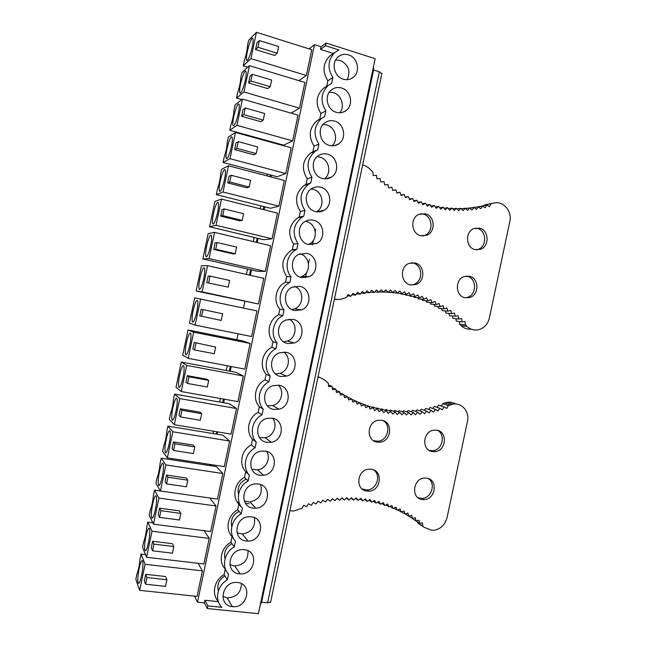 <?xml version="1.0" encoding="UTF-8"?>
<svg xmlns="http://www.w3.org/2000/svg" width="646" height="646" viewBox="0 0 646 646"><rect width="100%" height="100%" fill="white"/><g stroke="black" fill="none" stroke-linecap="round" stroke-linejoin="round"><path stroke-width="0.97" d="M139.649 590.355L145.1 564.305L202.408 570.862L197.046 596.387L139.649 590.355L135.838 579.26L136.904 574.141C138.381 570.37 139.423 565.387 140.029 559.218L141.094 554.098L145.495 554.615M147.789 522.138L152.028 531.206L146.569 557.272L142.524 547.307L143.59 542.188C145.1 538.279 146.141 533.305 146.715 527.257L147.789 522.138L152.836 522.792M154.483 490.152L158.964 498.082L153.506 524.164L149.21 515.338L150.284 510.219C151.818 506.181 152.86 501.199 153.409 495.272L154.483 490.152L160.41 490.984M165.901 464.934L160.434 491.033L155.904 483.345L156.978 478.226C158.536 474.059 159.578 469.069 160.103 463.271L161.177 458.151L216.281 466.573L222.83 473.518L165.901 464.934L161.177 458.151M172.837 431.778L167.371 457.893L162.598 451.344L163.672 446.216C165.263 441.912 166.305 436.93 166.805 431.253L167.879 426.126L222.862 435.178L229.645 441.032L172.837 431.778L167.879 426.126M179.782 398.598L174.315 424.721L169.3 419.319L170.374 414.191C171.989 409.758 173.039 404.767 173.508 399.22L174.581 394.084L229.451 403.774L236.468 408.53L179.782 398.598L174.581 394.084M186.734 365.394L181.26 391.541L176.003 387.269L181.292 362.026L236.04 372.346L243.292 376.004L186.734 365.394L181.292 362.026M193.687 332.173L188.212 358.336L182.713 355.211L188.002 329.953L242.638 340.902L250.115 343.462L193.687 332.173L188.002 329.953M195.165 325.108L189.431 323.129L194.712 297.854L256.955 310.904L251.569 336.542L195.165 325.108L200.64 298.936M196.142 291.031L258.4 303.975L263.786 278.321L207.6 265.676L201.439 265.748L196.142 291.031L202.125 291.863L207.6 265.676M202.868 258.917L257.245 271.272L265.24 271.393L270.626 245.722L214.569 232.39L208.157 233.61L202.868 258.917L209.086 258.602L214.569 232.39M209.587 226.778L263.851 239.771L272.079 238.794L277.473 213.107L221.538 199.097L214.884 201.463L209.587 226.778L216.047 225.317L221.538 199.097M216.313 194.624L270.464 208.254L278.927 206.171L284.321 180.468L228.514 165.772L221.618 169.292L220.536 174.444C220.254 179.112 219.204 184.126 217.395 189.48L216.313 194.624L223.023 192.015L228.514 165.772M223.048 162.453L277.077 176.713L285.774 173.524L291.168 147.813L235.491 132.438L228.353 137.105L227.271 142.265C227.012 146.804 225.971 151.818 224.13 157.301L223.048 162.453L229.992 158.69L235.491 132.438M229.782 130.266L283.699 145.164L292.63 140.868L298.024 115.133L242.476 99.08L235.087 104.902L234.014 110.062C233.779 114.471 232.73 119.486 230.864 125.106L229.782 130.266L236.977 125.348L242.476 99.08M236.525 98.055L243.954 91.982L249.461 65.698L241.83 72.683L240.756 77.843C240.546 82.123 239.496 87.145 237.607 92.895L236.525 98.055L241.83 99.589M243.267 65.827L250.947 58.6L256.446 32.3L248.581 40.44L247.499 45.6C247.321 49.758 246.271 54.781 244.35 60.667L243.267 65.827L247.822 67.2M145.1 564.305L141.094 554.098M140.384 563.813C141.555 560.413 142.37 559.711 142.831 561.713C143.218 566.841 142.403 573.002 140.384 580.173C139.52 582.724 138.833 583.718 138.309 583.16C137.041 581.957 138.365 569.732 140.384 563.813M147.126 531.601C148.354 528.008 149.202 527.249 149.686 529.308C150.058 534.274 149.25 540.282 147.256 547.34C146.343 550.061 145.608 551.127 145.059 550.529C143.824 549.294 145.116 537.561 147.126 531.601M153.869 499.382C155.153 495.587 156.049 494.747 156.542 496.879C156.897 501.667 156.098 507.538 154.136 514.491C153.167 517.389 152.391 518.52 151.818 517.898C150.607 516.63 151.875 505.358 153.869 499.382M160.612 467.139C161.968 463.134 162.897 462.229 163.406 464.409C163.753 469.036 162.954 474.778 161.016 481.617C159.982 484.702 159.174 485.913 158.577 485.251C157.681 481.569 158.359 475.529 160.612 467.139M167.362 434.871C168.784 430.664 169.753 429.671 170.278 431.908C170.601 436.381 169.809 441.985 167.895 448.72C166.813 451.998 165.957 453.29 165.336 452.596C164.455 449.043 165.134 443.14 167.362 434.871M174.121 402.595C175.607 398.162 176.616 397.088 177.157 399.373C177.464 403.693 176.673 409.168 174.783 415.814C173.637 419.286 172.74 420.667 172.094 419.94C171.238 416.517 171.917 410.735 174.121 402.595M180.88 370.295C182.43 365.636 183.48 364.473 184.037 366.799C184.328 370.974 183.545 376.335 181.679 382.884C180.468 386.566 179.531 388.028 178.861 387.277C178.021 383.974 178.7 378.314 180.88 370.295M187.639 337.979C189.262 333.094 190.36 331.834 190.917 334.192C191.192 338.229 190.417 343.47 188.575 349.93C187.3 353.822 186.323 355.381 185.628 354.606C184.813 351.424 185.483 345.876 187.639 337.979M194.406 305.639C196.101 300.519 197.232 299.163 197.813 301.553C198.072 305.453 197.288 310.589 195.472 316.96C194.139 321.07 193.114 322.725 192.395 321.934C191.604 318.866 192.274 313.431 194.406 305.639M201.181 273.29C202.941 267.928 204.12 266.459 204.709 268.881C204.952 272.644 204.176 277.675 202.376 283.974C200.979 288.302 199.905 290.062 199.17 289.246C198.403 286.291 199.073 280.97 201.181 273.29M207.955 240.91C209.788 235.314 211.008 233.731 211.605 236.17C211.831 239.811 211.064 244.745 209.288 250.963C207.818 255.525 206.704 257.391 205.937 256.559C205.202 253.716 205.872 248.5 207.955 240.91M214.73 208.521C216.636 202.674 217.896 200.971 218.51 203.425C218.719 206.946 217.952 211.783 216.2 217.936C214.658 222.725 213.503 224.703 212.72 223.871C212.001 221.126 212.671 216.006 214.73 208.521M221.513 176.108C223.492 170.011 224.8 168.186 225.422 170.649C225.615 174.057 224.848 178.797 223.112 184.885C221.505 189.916 220.302 192.007 219.495 191.176C218.8 188.527 219.478 183.504 221.513 176.108M228.296 143.678C230.356 137.323 231.696 135.377 232.334 137.84C232.52 141.135 231.752 145.794 230.033 151.818C228.353 157.091 227.101 159.304 226.278 158.472C225.607 155.92 226.286 150.994 228.296 143.678M235.087 111.233C237.219 104.62 238.608 102.536 239.254 104.999C239.424 108.181 238.657 112.767 236.961 118.735C235.209 124.25 233.909 126.592 233.069 125.76C232.423 123.305 233.093 118.46 235.087 111.233M241.887 78.764C244.091 71.892 245.52 69.671 246.174 72.118C246.336 75.211 245.569 79.708 243.889 85.627C242.064 91.393 240.724 93.864 239.86 93.04C239.23 90.674 239.908 85.918 241.887 78.764M248.678 46.278C250.963 39.14 252.433 36.782 253.103 39.212C253.248 42.2 252.489 46.633 250.826 52.504C248.928 58.52 247.539 61.128 246.651 60.32C246.053 58.043 246.724 53.36 248.678 46.278M144.341 580.924L145.721 574.326L165.497 576.523L166.926 579.745L165.537 586.358L145.56 584.218L144.341 580.924M146.569 557.272L203.853 563.966L209.207 538.433L204.047 530.681M152.028 531.206L209.207 538.433M151.261 547.856L152.642 541.259L172.377 543.69L173.879 546.573L172.49 553.186L152.553 550.804L151.261 547.856M153.506 524.164L210.653 531.537L216.014 505.988L209.74 497.993M158.964 498.082L216.014 505.988M158.189 514.781L159.57 508.176L179.257 510.833L180.832 513.376L179.443 519.998L159.546 517.381L158.189 514.781M160.434 491.033L217.468 499.083L222.83 473.518M165.118 481.674L166.498 475.068L186.145 477.959L187.792 480.164L186.403 486.785L166.555 483.927L165.118 481.674M167.371 457.893L224.275 466.614L229.645 441.032M172.046 448.558L173.435 441.945L193.041 445.07L194.753 446.927L193.364 453.557L173.556 450.464L172.046 448.558M174.315 424.721L231.098 434.128L236.468 408.53M178.982 415.418L180.371 408.805L199.929 412.156L201.722 413.674L200.333 420.304L180.565 416.969L178.982 415.418M181.26 391.541L237.914 401.618L243.292 376.004M185.927 382.254L187.316 375.641L206.833 379.226L208.698 380.397L207.301 387.035L187.582 383.466L185.927 382.254M188.212 358.336L244.745 369.092L250.115 343.462M192.871 349.074L194.26 342.453L215.667 347.104L214.278 353.75L194.599 349.938L192.871 349.074M199.824 315.878L201.205 309.256L222.652 313.786L221.255 320.432L199.824 315.878M202.125 291.863L258.4 303.975M206.777 282.657L208.165 276.028L210.055 276.117L229.637 280.453L228.24 287.107L206.777 282.657L228.24 287.107M209.086 258.602L265.24 271.393M213.729 249.421L215.118 242.791L217.088 242.525L236.622 247.103L235.233 253.757L233.085 253.902L213.729 249.421L215.683 249.227L235.233 253.757M216.047 225.317L272.079 238.794M220.698 216.16L222.087 209.522L224.122 208.908L243.615 213.729L242.218 220.391L240.005 220.875L220.698 216.16L222.717 215.619L242.218 220.391M223.023 192.015L278.927 206.171M227.658 182.883L229.047 176.245L231.163 175.276L250.616 180.339L249.219 187.001L246.925 187.833L227.658 182.883L229.758 181.986L249.219 187.001M229.992 158.69L285.774 173.524M234.627 149.589L236.024 142.944L238.213 141.627L257.617 146.925L256.22 153.587L253.854 154.774L234.627 149.589L236.807 148.338L256.22 153.587M236.977 125.348L292.63 140.868M241.604 116.272L242.993 109.618L245.262 107.947L264.618 113.486L263.221 120.156L260.79 121.69L241.604 116.272L243.857 114.673L263.221 120.156M243.954 91.982L299.486 108.189L304.888 82.446L249.461 65.698M248.581 82.93L249.978 76.276L252.311 74.258L271.627 80.039L270.23 86.709L267.719 88.591L248.581 82.93L250.906 80.976L270.23 86.709M250.947 58.6L306.349 75.493L311.752 49.726L256.446 32.3M255.566 49.572L256.963 42.919L259.369 40.545L278.644 46.56L277.239 53.238L274.663 55.467L255.566 49.572L257.964 47.271L277.239 53.238M326.052 43.016L375.173 58.705L258.392 613.7L207.326 608.54L207.883 605.891L221.853 607.321C214.254 600.094 217.209 585.316 227.368 579.817L228.563 574.149C221.223 566.744 224.275 552.201 234.296 546.863L235.483 541.187C228.167 533.669 231.22 519.118 241.224 513.877L242.411 508.2C235.12 500.577 238.172 486.018 248.153 480.882L249.348 475.198C242.072 467.462 245.125 452.894 255.089 447.856L256.284 442.171C249.025 434.33 252.085 419.755 262.026 414.821L263.221 409.128C255.986 401.182 259.054 386.591 268.97 381.762L270.173 376.069C262.954 368.01 266.015 353.41 275.923 348.687L277.118 342.986C269.923 334.814 272.992 320.214 282.875 315.587L284.07 309.886C276.9 301.609 279.968 286.994 289.836 282.464L291.031 276.763C284.095 268.607 286.727 254.484 296.078 249.703L296.797 249.332L297.992 243.623C291.677 233.198 293.139 224.299 302.376 216.919L303.757 216.176L304.96 210.467C298.775 200.292 300.043 191.499 308.748 184.102L310.726 182.996L311.929 177.287C305.873 167.33 306.963 158.658 315.191 151.245L317.703 149.799L318.898 144.082C312.971 134.336 313.908 125.752 321.692 118.355L324.68 116.587L325.883 110.87C320.069 101.285 320.86 92.806 328.241 85.425L331.656 83.35L332.86 77.625C327.167 68.201 327.829 59.812 334.846 52.455L338.932 49.976L325.487 45.696L326.052 43.016L321.078 46.778L314.489 44.687L309.095 48.894M348.444 54.853C357.803 57.397 360.815 72.029 353.152 77.463C350.221 79.644 346.95 80.225 343.325 79.2C334.111 76.826 330.809 62.436 338.238 56.791C341.258 54.401 344.657 53.755 348.444 54.853M341.484 87.985C351.028 90.44 353.911 105.371 345.917 110.692C343.034 112.719 339.853 113.26 336.364 112.315C326.973 110.022 323.791 95.342 331.535 89.802C334.515 87.565 337.826 86.96 341.484 87.985M334.523 121.085C344.278 123.459 347.007 138.728 338.657 143.905C335.831 145.778 332.755 146.271 329.412 145.407C319.827 143.194 316.774 128.207 324.865 122.78C327.788 120.713 331.01 120.148 334.523 121.085M327.57 154.176C337.543 156.461 340.095 172.102 331.366 177.117C328.612 178.821 325.649 179.273 322.459 178.474C312.664 176.358 309.773 161.007 318.236 155.726C321.102 153.829 324.211 153.312 327.57 154.176M320.618 187.243C330.841 189.439 333.175 205.493 324.034 210.321C321.369 211.848 318.526 212.251 315.514 211.533C305.477 209.498 302.78 193.752 311.647 188.64C314.432 186.92 317.428 186.452 320.618 187.243M313.673 220.286C324.155 222.402 326.246 238.915 316.661 243.51L308.57 244.559C298.282 242.621 295.811 226.431 305.106 221.53C307.803 219.987 310.661 219.575 313.673 220.286M306.737 253.313C317.509 255.348 319.294 272.37 309.24 276.69L301.634 277.578C291.063 275.721 288.859 259.038 298.613 254.387L306.737 253.313M299.801 286.323C310.887 288.269 312.333 305.857 301.779 309.854L294.705 310.573C283.828 308.804 281.931 291.58 292.186 287.212L299.801 286.323M292.864 319.31C304.298 321.167 305.34 339.384 294.253 343.002L287.769 343.543C276.561 341.871 275.043 324.034 285.815 320.02L292.864 319.31M285.936 352.28C297.749 354.048 298.307 372.944 286.679 376.117L280.849 376.497C269.269 374.922 268.187 356.414 279.508 352.813L285.936 352.28M279.007 385.234C291.233 386.906 291.241 406.552 279.048 409.201L273.92 409.435C261.945 407.949 261.38 388.714 273.266 385.597L279.007 385.234M272.087 418.164C284.765 419.747 284.119 440.209 271.368 442.252L267.008 442.348C254.589 440.96 254.629 420.926 267.089 418.374L272.087 418.164M265.175 451.07C278.329 452.571 276.948 473.898 263.625 475.246L260.096 475.246C247.2 473.954 247.935 453.064 260.976 451.15L265.175 451.07M258.263 483.967C271.942 485.372 269.705 507.619 255.848 508.192L253.184 508.127C239.779 506.932 241.321 485.114 254.92 483.943L258.263 483.967M251.351 516.84C265.587 518.157 262.389 541.372 248.032 541.073L246.279 540.985C232.326 539.878 234.781 517.107 248.904 516.76L251.351 516.84M244.446 549.689C259.264 550.925 255.008 575.142 240.207 573.89L239.375 573.826C224.84 572.816 228.321 549.035 242.928 549.601L244.446 549.689M237.55 582.522C252.901 583.661 247.62 608.774 232.479 606.642L232.366 606.626C217.322 605.585 222.014 580.915 236.969 582.474L237.55 582.522M210.435 465.677L210.677 464.531M217.032 434.217L217.524 431.875M223.637 402.749L224.38 399.204M230.242 371.256L231.236 366.516M236.848 339.739L238.091 333.812M243.494 308.045L244.866 301.512M250.357 275.301L251.48 269.963M257.229 242.541L258.101 238.39M264.109 209.756L264.723 206.809M270.981 176.956L271.352 175.203M277.869 144.139L277.982 143.582M207.326 608.54L204.354 602.863L197.506 602.161L194.454 596.113M197.506 602.161L314.489 44.687M298.912 80.637L306.349 75.493M291.096 113.131L299.486 108.189M202.408 570.862L198.072 563.296M270.65 602.015L267.581 602.823L261.59 602.185L260.144 605.391M381.859 73.701L379.347 71.787L373.582 69.978L373.501 66.619M261.59 602.185L373.582 69.978M207.883 605.891L204.895 600.263L204.354 602.863M325.487 45.696L320.521 49.411L321.078 46.778M218.372 601.66L204.895 600.263M218.235 601.248C211.234 593.981 214.319 579.93 224.073 574.649L225.252 569.069C218.025 561.77 221.021 547.469 230.888 542.228L232.059 536.648C224.848 529.244 227.852 514.935 237.696 509.799L238.867 504.211C231.688 496.701 234.692 482.384 244.511 477.346L245.69 471.75C238.519 464.135 241.523 449.81 251.334 444.868L252.505 439.28C245.359 431.552 248.371 417.227 258.158 412.374L259.337 406.786C252.206 398.953 255.218 384.612 264.989 379.864L266.16 374.268C259.054 366.339 262.066 351.989 271.821 347.338L272.992 341.734C265.91 333.699 268.922 319.342 278.652 314.788L279.831 309.184C272.765 301.044 275.777 286.671 285.492 282.221L286.671 276.617C280.307 266.087 281.963 257.213 291.629 250.002L292.339 249.639L293.518 244.026C287.292 233.771 288.73 225.018 297.822 217.767L299.187 217.032L300.366 211.42C294.269 201.415 295.513 192.774 304.088 185.491L306.034 184.409L307.221 178.789C301.254 169.01 302.32 160.474 310.419 153.183L312.89 151.762L314.077 146.141C308.231 136.556 309.143 128.126 316.815 120.842L319.754 119.098L320.933 113.478C315.208 104.063 315.983 95.729 323.25 88.462L326.593 86.427M326.618 86.419L327.797 80.79C322.184 71.536 322.83 63.284 329.743 56.049L331.979 54.474M333.393 53.481L320.521 49.411M347.209 79.692C350.891 71.1 348.541 64.657 340.151 60.377L335.645 59.933M339.772 112.775C345.182 106.517 341.476 94.768 333.368 92.644L329.274 92.208M332.189 145.826C338.641 139.883 335.242 127.012 326.593 124.888L323.057 124.46M329.525 177.674L329.428 178.102M324.437 178.821C332.036 173.354 329.072 159.239 319.827 157.115L317 156.712M319.447 211.21L319.318 211.84M322.596 210.596L322.499 211.08M316.516 211.735C325.334 206.954 322.976 191.45 313.06 189.326L311.13 188.995M315.676 229.16L315.2 231.397M313.31 240.409L312.381 244.826M308.433 244.527L309.224 244.14C318.583 239.658 316.532 223.573 306.293 221.513L305.437 221.336M309.329 259.337L308.465 263.439M306.575 272.442L305.453 277.796M300.212 277.15L301.997 276.464C311.638 272.321 310.177 256.091 299.914 253.789M291.911 309.579L294.721 308.764C304.209 305.162 304.072 289.707 294.503 286.38M291.887 342.323L291.669 343.357M283.618 341.807L287.397 341.056C296.675 337.995 297.846 323.436 289.142 319.132M275.398 373.832L280.025 373.315C289.069 370.804 291.443 357.222 283.739 352.062M267.331 405.72L272.588 405.551C281.398 403.572 284.862 390.983 278.224 385.113M259.45 437.512L265.102 437.746C273.678 436.3 278.111 424.664 272.539 418.253M251.77 469.262L257.568 469.892C265.934 468.964 271.207 458.24 266.669 451.417M246.279 479.057C239.642 482.352 237.066 487.496 238.544 494.489M244.293 501.005L249.986 501.982C259.393 499.528 262.93 493.73 260.604 484.573M239.044 511.357C232.746 514.814 230.323 519.893 231.777 526.579M236.985 532.78L242.371 534.016C251.698 532.28 255.695 526.829 254.363 517.68M231.906 543.625C225.85 547.235 223.564 552.282 225.05 558.75M229.823 564.588L234.74 565.985C243.978 564.927 248.387 559.84 247.975 550.731M224.848 575.852C218.954 579.623 216.79 584.662 218.356 590.969M222.797 596.436L227.222 597.889C236.291 597.421 241.031 592.697 241.459 583.701M234.296 546.863L230.888 542.228M233.795 538.95L232.059 536.648M225.252 569.069L225.777 569.877M224.073 574.649L227.368 579.817M332.86 77.625L327.797 80.79M241.224 513.877L237.696 509.799M242.411 508.2L238.867 504.211M248.153 480.882L244.511 477.346M249.348 475.198L245.69 471.75M255.089 447.856L251.334 444.868M256.284 442.171L252.505 439.28M262.026 414.821L258.158 412.374M263.221 409.128L259.337 406.786M268.97 381.762L264.989 379.864M270.173 376.069L266.16 374.268M275.923 348.687L271.821 347.338M277.118 342.986L272.992 341.734M282.875 315.587L278.652 314.788M284.07 309.886L279.831 309.184M289.836 282.464L285.492 282.221M291.031 276.763L286.671 276.617M296.797 249.332L292.339 249.639M297.992 243.623L293.518 244.026M303.757 216.176L299.187 217.032M304.96 210.467L300.366 211.42M310.726 182.996L306.034 184.409M311.929 177.287L307.221 178.789M317.703 149.799L312.89 151.762M318.898 144.082L314.077 146.141M325.883 110.87L320.933 113.478M145.721 574.326L146.949 577.556L166.926 579.745M146.949 577.556L145.56 584.218M152.642 541.259L153.95 544.142L173.879 546.573M153.95 544.142L152.553 550.804M159.57 508.176L160.943 510.703L180.832 513.376M160.943 510.703L159.546 517.381M166.498 475.068L167.952 477.257L187.792 480.164M167.952 477.257L166.555 483.927M173.435 441.945L174.953 443.786L194.753 446.927M174.953 443.786L173.556 450.464M180.371 408.805L181.97 410.291L201.722 413.674M181.97 410.291L180.565 416.969M187.316 375.641L188.987 376.78L208.698 380.397M188.987 376.78L187.582 383.466M194.26 342.453L215.667 347.104M196.004 343.244L194.599 349.938M201.205 309.256L222.652 313.786M203.03 309.692L201.625 316.387M210.055 276.117L208.65 282.819M217.088 242.525L215.683 249.227M224.122 208.908L222.717 215.619M231.163 175.276L229.758 181.986M238.213 141.627L236.807 148.338M245.262 107.947L243.857 114.673M252.311 74.258L250.906 80.976M259.369 40.545L257.964 47.271M227.247 365.757L226.253 370.505M220.383 398.501L219.64 402.038M213.527 431.213L213.035 433.563M206.672 463.917L206.429 465.063M230.356 366.355L229.362 371.087M223.5 399.05L222.757 402.587M216.644 431.73L216.152 434.072M209.797 464.393L209.554 465.54M289.876 510.647L293.575 511.067L301.997 508.297L303.765 505.277L306.656 506.698L308.513 503.743L311.348 505.269L313.294 502.378L316.047 504.009L318.082 501.183L320.763 502.919L322.879 500.165L325.487 502.007M417.469 522.13L421.749 525.723M419.149 524.011L424.438 527.483L432.247 530.406C439.845 529.817 444.787 525.545 447.072 517.599L467.47 421.337C469.803 411.744 461.777 402.272 452.773 404.17L448.308 405.591L446.701 408.466L444.068 407.012L442.373 409.83L439.781 408.28L437.988 411.042L435.452 409.394L433.571 412.1L431.084 410.347L429.114 412.988L426.675 411.139L424.624 413.706L422.25 411.76L420.11 414.264L417.792 412.229L415.572 414.659L413.319 412.519L411.017 414.877L408.829 412.657M455.737 403.992C453.096 402.385 450.214 401.836 447.105 402.345L444.755 402.991L450.399 404.824M328.515 384.951L332.02 386.324L328.733 386.72L328.321 383.32L323.921 379.46L320.432 377.7L317.961 377.224M424.438 527.483L417.526 522.638M448.308 405.591L442.696 403.742L444.755 402.991M442.696 403.742L441.363 406.108M414.151 519.683L419.432 523.413L422.468 522.913L422.791 526.094M410.743 517.365L415.951 520.862L418.996 520.248L419.424 523.413M359.798 402.773L364.433 404.662L361.413 405.987L360.153 402.934L357.093 404.154L355.93 401.045L352.829 402.151L351.771 398.986L348.622 399.979L347.669 396.773L344.488 397.645L343.64 394.391L340.426 395.15L339.683 391.856L336.445 392.502L335.807 389.167L332.545 389.683L332.02 386.324M393.664 411.373L394.787 410.436L399.842 412.406L397.314 414.522L395.352 412.035L392.752 414.054L390.862 411.494L388.198 413.424L386.389 410.775L383.659 412.616L381.939 409.895L379.145 411.631L377.506 408.837L374.656 410.476L373.113 407.618L370.198 409.152L368.753 406.221L363.835 404.42M373.113 407.618L367.97 405.906M377.514 408.837L372.718 406.899L372.153 407.222M381.939 409.895L377.094 407.941L376.384 408.385M386.397 410.775L381.495 408.813L380.664 409.378M390.862 411.494L385.912 409.524L384.968 410.21M395.352 412.035L390.345 410.065L389.304 410.872M402.426 411.873L403.669 410.686L408.837 412.649L406.455 414.934L404.339 412.616L399.228 410.646L398.041 411.704M413.319 412.519L408.111 410.557L406.81 411.882M417.792 412.221L412.528 410.267L411.195 411.72M422.25 411.76L416.928 409.814L415.572 411.397M426.683 411.131L421.313 409.201L419.94 410.913M431.084 410.339L425.666 408.417L424.285 410.267M435.452 409.394L429.978 407.489L428.605 409.467M439.781 408.28L434.265 406.391L432.893 408.498M444.068 407.012L438.505 405.147L437.148 407.384M428.363 478.573C436.22 483.588 431.318 498.518 421.854 498.397L418.01 497.703M437.471 430.341C446.015 434.54 442.405 450.149 432.763 450.714L429.097 450.367M237.276 502.087L239.093 502.346M245.415 503.242L249.106 503.759M404.339 412.616L401.885 414.813L399.842 412.414M368.753 406.221L365.781 407.658L364.425 404.662M325.487 501.999L327.683 499.326L330.211 501.256L332.48 498.655L334.919 500.682L337.269 498.155L339.626 500.27L342.041 497.84L344.31 500.036L346.789 497.686L348.969 499.972L351.513 497.711L353.596 500.077L356.196 497.913L358.191 500.351L360.848 498.276L362.745 500.795L365.45 498.817L367.251 501.401L370.013 499.519L371.708 502.176L374.51 500.392L376.109 503.105L378.952 501.425L380.446 504.203L383.328 502.62L384.717 505.455L387.632 503.977L388.916 506.86L391.864 505.487L393.043 508.418L396.006 507.158L397.088 510.13L400.076 508.975L401.045 511.995L404.049 510.946L404.913 513.998L407.941 513.061L408.692 516.146L411.728 515.314L412.374 518.439L415.41 517.712L415.951 520.862M371.402 469.246L368.923 469.166C356.891 469.69 354.945 489.886 366.791 491.081L368.826 491.178C381.003 491.065 383.417 470.611 371.402 469.246M377.127 442.122L380.123 442.171C391.718 441.17 393.18 421.757 381.746 420.263L378.314 420.255C366.88 421.636 365.862 440.79 377.127 442.122M422.185 499.519L423.929 499.616C435.703 499.721 438.343 479.461 426.707 478.145L424.583 478.056C412.915 478.306 410.695 498.365 422.185 499.519M432.327 451.602L434.903 451.675C446.192 450.989 447.977 431.657 436.858 430.212L433.902 430.163C422.734 431.181 421.345 450.319 432.327 451.602M382.86 420.53C391.524 424.89 388.06 440.394 378.233 441.234L373.558 440.725M373.727 469.933C381.552 475.214 376.626 489.918 367.001 489.975L362.115 488.965M412.374 518.439L408.821 516.114M408.692 516.146L405.252 513.893M404.921 513.998L401.578 511.81M401.045 511.995L397.799 509.856M397.088 510.13L393.923 508.047M393.043 508.418L389.95 506.375M388.924 506.86L385.896 504.849M384.717 505.447L381.762 503.476M380.446 504.195L377.555 502.249M376.109 503.105L373.267 501.175M371.708 502.168L368.923 500.262M367.251 501.401L364.514 499.503M362.745 500.795L360.048 498.906M358.191 500.351L355.526 498.47M353.596 500.077L350.964 498.195M348.969 499.972L346.369 498.09M344.31 500.036L341.734 498.139M339.626 500.27L337.075 498.365M334.927 500.674L332.391 498.752M335.807 389.167L332.238 387.753M339.683 391.856L336.041 390.402M343.64 394.391L339.917 392.897M347.669 396.773L343.858 395.223M351.771 398.986L347.855 397.395M355.938 401.045L351.909 399.406M360.153 402.934L356.003 401.239M277.118 143.347L276.997 143.897M270.48 174.977L270.117 176.729M263.851 206.591L263.237 209.538M257.229 238.18L256.357 242.331M250.608 269.762L249.485 275.099M274.179 143.121L274.93 142.742M267.42 174.162L267.048 175.922M260.782 205.816L260.16 208.771M254.153 237.445L253.28 241.596M247.523 269.059L246.401 274.405M362.632 165.005L365.055 165.675L368.503 167.75L372.823 172.022L373.21 175.51L376.448 175.357L376.957 178.829L380.179 178.546L380.793 181.994L383.99 181.591L384.709 185.006L387.883 184.481L388.706 187.865L391.839 187.219L392.768 190.562L395.877 189.795L396.902 193.097L399.971 192.209L401.101 195.472L404.121 194.462L405.357 197.668L408.329 196.554L409.653 199.703L412.584 198.475L414.005 201.568L416.88 200.228L418.39 203.264L421.208 201.81M472.21 207.697L478.315 206.825L480.81 208.698L482.586 206.017L485.13 207.802L486.818 205.057L489.402 206.736L491 203.934L493.076 203.304C502.54 199.945 512.48 210.83 509.823 221.465L489.353 318.066C487.867 324.001 484.443 327.845 479.082 329.589C474.544 330.704 470.522 329.646 467.001 326.408L461.139 325.624C464.006 328.313 467.341 329.484 471.144 329.137M347.346 295.868L351.004 296.191L348.154 294.511L346.401 297.467L340.813 299.26L336.897 299.486L334.442 298.936M491 203.934L484.799 204.79L493.076 203.304M467.001 326.408L465.403 324.873L459.548 324.106L461.139 325.624M465.403 324.873L465.088 321.595L462.092 321.878L456.278 321.151L455.963 318.68M462.092 321.878L461.68 318.615L458.676 319.003L452.894 318.316L452.515 315.959M458.676 319.011L458.159 315.757L455.155 316.257L449.414 315.611L448.978 313.367M455.155 316.265L454.534 313.027L451.538 313.641L445.837 313.027L445.352 310.912M451.538 313.649L450.803 310.435L447.823 311.162L442.163 310.581L441.638 308.586M447.823 311.17L446.984 307.981L444.02 308.82L438.4 308.271L437.843 306.406M444.02 308.828L443.075 305.671L440.12 306.624L434.548 306.099L433.967 304.371M440.12 306.624L439.07 303.499L436.147 304.565L430.616 304.064L430.018 302.481M436.147 304.565L434.992 301.48L432.085 302.659L426.602 302.183L426.005 300.737M432.085 302.659L430.825 299.615L427.951 300.899L422.516 300.447L421.919 299.146M427.951 300.899L426.586 297.903L423.744 299.292L418.358 298.864L417.784 297.717M423.744 299.3L422.282 296.353L419.472 297.846L414.134 297.435L413.593 296.441M419.472 297.846L417.905 294.956L415.136 296.554L409.855 296.167L409.362 295.327M415.144 296.562L413.472 293.72L410.751 295.432L405.51 295.052L405.082 294.382M410.751 295.432L408.983 292.654L406.31 294.463L401.126 294.1L400.778 293.599M351.004 296.191L352.845 293.316L355.631 295.093L357.553 292.291L360.266 294.172L362.277 291.443L364.925 293.421L367.017 290.773L369.577 292.848L371.749 290.28L374.236 292.444L376.481 289.965L378.887 292.218L381.205 289.828L383.522 292.162L385.904 289.86L388.141 292.283L390.588 290.078L392.728 292.573L395.247 290.466L397.298 293.034L399.866 291.023L401.82 293.672L396.442 292.977M397.298 293.034L392.09 292.533M476.32 207.091L482.586 206.017M480.406 206.316L486.818 205.057M484.46 205.38L484.799 204.79M459.548 324.106L459.306 321.53M475.367 228.078L477.249 228.369C486.567 230.323 487.262 246.392 478.185 249.388L476.457 249.865M466.315 276.06L467.115 276.222C476.796 278.063 477.055 294.77 467.47 297.346L465.193 297.782M312.163 152.125L312.688 152.27M465.564 208.48L469.666 207.923L472.048 209.998L474.002 207.455L476.449 209.433L478.315 206.817M457.029 208.892L460.897 208.359L463.174 210.612L465.29 208.222L467.623 210.394L469.658 207.923M422.258 203.765L425.569 203.232L427.256 206.131L429.953 204.467L431.722 207.301L434.362 205.541L436.212 208.303L438.779 206.437L440.709 209.126L443.204 207.164L445.207 209.772L447.638 207.721L449.713 210.241L452.071 208.101L454.211 210.539L456.488 208.319L458.7 210.669L460.897 208.351M417.938 202.368L421.208 201.818L422.807 204.782L425.569 203.224M406.31 294.471L404.453 291.75L401.82 293.664M420.707 235.725L426.925 235.201C436.002 231.728 434.855 215.804 425.343 213.786L418.769 214.415C409.871 218.138 411.332 233.86 420.707 235.725M414.958 262.946L408.999 263.406C399.535 266.733 400.577 283.126 410.331 284.87L415.919 284.506C425.561 281.462 424.85 264.844 414.958 262.946M479.623 228.159L473.817 228.579C464.845 231.825 465.823 247.798 475.076 249.631L480.559 249.291C489.684 246.279 488.99 230.129 479.623 228.159M469.44 276.27L464.216 276.553C454.727 279.395 455.293 296.013 464.902 297.717L469.787 297.499C479.413 294.915 479.162 278.119 469.44 276.27M411.526 262.744L412.883 262.979C422.726 264.86 423.437 281.381 413.836 284.418L411.066 285.015M420.562 213.761L423.203 214.076C432.675 216.079 433.821 231.922 424.793 235.378L422.759 236.016M474.002 207.455L469.779 208.028M465.29 208.222L461.317 208.771M456.488 208.319L452.717 208.844M452.071 208.109L448.381 208.626M447.638 207.721L444.028 208.238M443.204 207.172L439.676 207.689M438.779 206.445L435.307 206.962M434.362 205.541L430.955 206.066M429.953 204.475L426.602 205M416.88 200.228L413.642 200.793M412.584 198.475L409.378 199.057M408.329 196.554L405.155 197.151M404.13 194.462L400.964 195.084M399.971 192.209L396.83 192.855M395.877 189.795L392.744 190.465M355.631 295.093L351.9 294.786M360.266 294.172L356.471 293.865M364.925 293.421L361.041 293.123M369.577 292.848L365.604 292.549M374.236 292.444L370.166 292.154M378.887 292.218L374.704 291.927M383.522 292.162L379.218 291.871M388.141 292.283L383.708 291.984M392.728 292.573L388.157 292.267M267.581 602.823L379.347 71.787M318.05 376.804L320.432 377.7M336.897 299.486L334.386 299.227M381.939 73.281L270.553 602.452M247.507 60.264L246.651 60.32M350.721 78.893L353.152 77.463M240.732 92.984L239.86 93.04M342.574 112.347L345.917 110.692M233.965 125.687L233.069 125.76M334.184 145.697L338.657 143.905M227.19 158.391L226.278 158.472M325.536 178.861L331.366 177.117M220.423 191.079L219.495 191.176M316.645 211.759L324.034 210.321M213.656 223.766L212.72 223.871M309.224 244.14L316.661 243.51M206.881 256.454L205.937 256.559M301.997 276.464L309.24 276.69M200.115 289.125L199.17 289.246M294.721 308.764L301.779 309.854M193.348 321.797L192.395 321.934M287.397 341.056L294.253 343.002M186.573 354.46L185.628 354.606M280.025 373.315L286.679 376.117M179.798 387.124L178.861 387.277M272.588 405.551L279.048 409.201M173.023 419.779L172.094 419.94M265.102 437.746L271.368 442.252M166.248 452.426L165.336 452.596M257.568 469.892L263.625 475.246M159.473 485.073L158.577 485.251M249.986 501.982L255.848 508.192M152.69 517.704L151.818 517.898M242.371 534.016L248.032 541.073M145.907 550.335L145.059 550.529M234.74 565.985L240.207 573.89M139.132 582.958L138.309 583.16M227.109 597.881L232.366 606.626M334.846 52.455L329.743 56.049M291.629 250.002L296.078 249.703M297.822 217.767L302.376 216.919M304.088 185.491L308.748 184.102M310.419 153.183L315.191 151.245M316.815 120.842L321.692 118.355M323.25 88.462L328.241 85.425M447.105 402.345L452.773 404.17M367.001 489.975L368.826 491.178M378.233 441.234L380.123 442.171M421.854 498.397L423.929 499.616M432.763 450.714L434.903 451.675M426.925 235.201L424.793 235.378M415.919 284.506L413.836 284.418M480.559 249.291L478.185 249.388M469.787 297.499L467.47 297.346"/></g></svg>
